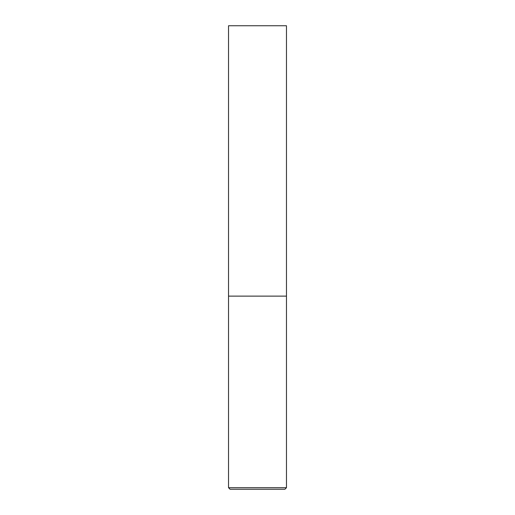 <?xml version="1.0" encoding="UTF-8"?>
<svg xmlns="http://www.w3.org/2000/svg" width="515" height="515" viewBox="0 0 515 515"><rect width="100%" height="100%" fill="white"/><g stroke="black" fill="none" stroke-linecap="round" stroke-linejoin="round"><path stroke-width="0.77" d="M286.469 487.705L286.469 296.125L228.531 296.125L286.469 296.125L286.469 25.75L228.531 25.75L228.531 487.705L230.076 489.25L284.924 489.25L286.469 487.705L228.531 487.705"/></g></svg>
